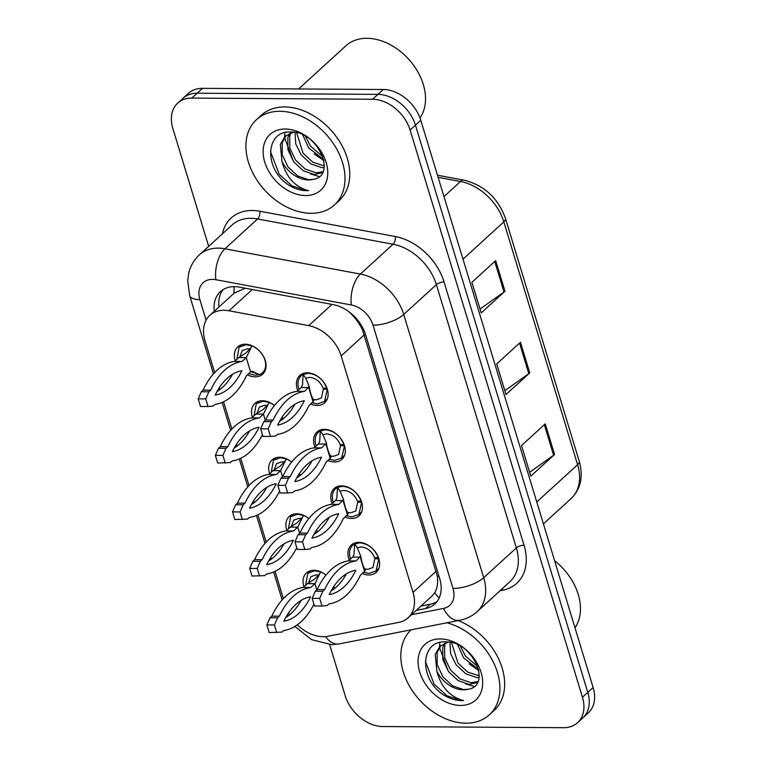 <?xml version="1.0" encoding="UTF-8"?>
<svg xmlns="http://www.w3.org/2000/svg" width="766" height="766" viewBox="0 0 766 766"><rect width="100%" height="100%" fill="white"/><g stroke="black" fill="none" stroke-linecap="round" stroke-linejoin="round"><path stroke-width="1.15" d="M314.941 447.153A18.489 13.271 47.6 0 1 316.971 431.995A18.489 13.271 47.6 0 1 324.487 429.324A18.489 13.271 47.6 0 1 342.431 441.015A18.489 13.271 47.6 0 1 341.904 459.294A18.489 13.271 47.6 0 1 334.397 461.965A18.489 13.271 47.6 0 1 327.867 460.529M332.109 503.674A18.489 13.271 47.6 0 1 334.148 488.517A18.489 13.271 47.6 0 1 341.655 485.835A18.489 13.271 47.6 0 1 359.599 497.536A18.489 13.271 47.6 0 1 359.082 515.815A18.489 13.271 47.6 0 1 351.575 518.486A18.489 13.271 47.6 0 1 345.035 517.04M349.286 560.195A18.489 13.271 47.6 0 1 351.316 545.028A18.489 13.271 47.6 0 1 358.823 542.357A18.489 13.271 47.6 0 1 376.776 554.057A18.489 13.271 47.6 0 1 376.25 572.326A18.489 13.271 47.6 0 1 368.743 575.007A18.489 13.271 47.6 0 1 362.203 573.562M297.773 390.631A18.489 13.271 47.6 0 1 299.803 375.474A18.489 13.271 47.6 0 1 307.31 372.803A18.489 13.271 47.6 0 1 325.253 384.503A18.489 13.271 47.6 0 1 324.736 402.772A18.489 13.271 47.6 0 1 317.229 405.444A18.489 13.271 47.6 0 1 310.69 404.008M252.416 417.269A18.489 13.271 47.6 0 1 254.915 403.395A18.489 13.271 47.6 0 1 262.422 400.714A18.489 13.271 47.6 0 1 274.477 405.53A17.331 12.447 -132.4 0 0 269.086 402.399L263.322 401.192L256.294 403.711L254.063 415.766M282.348 416.809A18.489 13.271 47.6 0 1 282.922 419.069M269.594 473.79A18.489 13.271 47.6 0 1 272.083 459.906A18.489 13.271 47.6 0 1 279.59 457.235A18.489 13.271 47.6 0 1 291.645 462.042M299.516 473.331A18.489 13.271 47.6 0 1 300.1 475.581M286.762 530.302A18.489 13.271 47.6 0 1 289.261 516.428A18.489 13.271 47.6 0 1 296.768 513.756A18.489 13.271 47.6 0 1 308.822 518.563M316.684 529.852A18.489 13.271 47.6 0 1 317.268 532.102M303.939 586.823A18.489 13.271 47.6 0 1 306.429 572.949A18.489 13.271 47.6 0 1 313.936 570.277A18.489 13.271 47.6 0 1 325.99 575.084M333.861 586.373A18.489 13.271 47.6 0 1 334.445 588.623M235.248 360.748A18.489 13.271 47.6 0 1 237.747 346.874A18.489 13.271 47.6 0 1 245.254 344.202A18.489 13.271 47.6 0 1 263.198 355.893A18.489 13.271 47.6 0 1 262.681 374.172A18.489 13.271 47.6 0 1 255.174 376.843A18.489 13.271 47.6 0 1 247.399 374.833M297.323 624.826A34.662 24.895 -132.4 0 0 327.886 636.268L398.837 622.365A34.662 24.895 -132.4 0 0 408.144 617.779A34.662 24.895 -132.4 0 0 413.018 592.367L341.176 355.941A34.662 24.895 -132.4 0 0 308.688 325.646L228.996 310.776A34.662 24.895 -132.4 0 0 223.95 310.278A34.662 24.895 -132.4 0 0 209.874 315.286A34.662 24.895 -132.4 0 0 205.001 340.698L214.681 372.535M408.144 617.779L432.215 595.804L434.753 592.683C437.3 588.412 438.162 582.936 437.338 576.252L362.442 329.715C359.254 323.204 354.964 317.421 349.583 312.375A34.662 17.465 -79.4 0 1 349.583 312.26M245.225 288.207L234.09 293.215L209.874 315.286M288.514 613.03A34.662 24.895 -132.4 0 0 289.548 614.887M219.296 387.749L219.861 389.597M223.567 401.786L231.849 429.056M236.474 444.27L237.029 446.109M240.735 458.307L249.027 485.577M253.642 500.782L254.207 502.63M257.912 514.829L266.195 542.098M270.819 557.303L271.375 559.151M275.08 571.35L283.363 598.61M208.668 246.365L172.867 128.525A34.662 24.895 47.6 0 1 177.731 103.113A34.662 24.895 47.6 0 1 191.806 98.096L372.573 99.254A34.662 24.895 47.6 0 1 410.107 130.048L582.447 697.271L587.79 692.397A34.662 24.895 47.6 0 1 582.926 717.809A34.662 24.895 47.6 0 0 587.79 692.397L415.45 125.164L587.79 692.397L593.133 687.514A34.662 24.895 47.6 0 1 588.269 712.926L577.583 722.683A34.662 24.895 47.6 0 1 563.508 727.7L382.741 726.541A34.662 24.895 47.6 0 1 345.207 695.748L329.648 644.57M372.573 99.254L377.916 94.381A34.662 24.895 47.6 0 1 415.45 125.164A34.662 24.895 47.6 0 0 377.916 94.381L197.149 93.222L377.916 94.381L383.259 89.498A34.662 24.895 47.6 0 1 420.793 120.281L593.133 687.514M177.731 103.113L183.074 98.23A34.662 24.895 47.6 0 1 197.149 93.222A34.662 24.895 47.6 0 0 183.074 98.23L188.417 93.356A34.662 24.895 47.6 0 1 202.492 88.339L383.259 89.498M504.957 291.233L481.211 312.93L471.904 282.319L495.659 260.632L504.957 291.233A9.24 3.562 -16.9 0 1 504.018 291.99L494.74 261.465M554.546 454.468L530.8 476.155L521.502 445.553L545.248 423.866L554.546 454.468A9.24 3.562 -16.9 0 1 553.607 455.224L544.339 424.699M529.746 372.851L506 394.538L496.703 363.936L520.449 342.249L529.746 372.851A9.24 3.562 -16.9 0 1 528.808 373.607L519.539 343.082M504.832 390.689L528.808 373.607M529.632 472.306L553.607 455.224M480.033 309.071L504.018 291.99M416.254 610.378L425.484 608.568A34.662 24.895 -132.4 0 0 434.801 603.991A34.662 24.895 -132.4 0 0 439.674 578.579L365.641 334.914A34.662 24.895 -132.4 0 0 333.143 304.619L239.509 287.145A34.662 24.895 -132.4 0 0 234.463 286.647A34.662 24.895 -132.4 0 0 220.388 291.664A34.662 24.895 -132.4 0 0 214.269 311.274M219.019 306.936A34.662 24.895 47.6 0 1 222.954 289.701M582.447 697.271A34.662 24.895 47.6 0 1 577.583 722.683M436.984 601.607A34.662 24.895 47.6 0 1 430.233 604.23L421.003 606.04M248.691 373.645L255.451 375.283L259.54 374.584M261.618 373.482L260.507 374.153A17.331 12.447 -132.4 0 0 261.618 373.482A17.331 12.447 -132.4 0 0 262.489 372.774A17.331 12.447 -132.4 0 0 264.414 358.593A17.331 12.447 -132.4 0 0 251.909 345.878L246.154 344.681L239.116 347.19L236.895 359.244M239.902 356.602L242.228 350.598L247.389 348.76L250.032 349.114M260.172 374.392L257.97 374.124L252.407 371.156L250.597 371.903L246.259 357.617L242.085 361.437A76.83 44.533 90.4 0 0 210.64 390.153L208.859 391.78L205.719 398.904L208.026 406.526L213.197 406.057L214.978 404.438A76.83 44.533 90.4 0 0 246.422 375.713L250.597 371.903M251.909 345.878L246.259 357.617L238.724 357.569L234.549 361.389A76.83 44.533 90.4 0 0 203.105 390.105L201.324 391.732L198.183 398.856L200.501 406.478L208.026 406.526M250.511 348.109L245.857 353.097L238.724 357.569M215.169 395.132A67.59 39.181 90.4 0 0 241.884 370.734A67.59 39.181 90.4 0 0 215.169 395.132M217.037 391.522A67.59 39.181 90.4 0 0 232.5 374.296M242.085 361.437L234.549 361.389M210.64 390.153L203.105 390.105M208.859 391.78L201.324 391.732M205.719 398.904L198.183 398.856M305.749 378.193L303.164 374.411L302.474 385.097L301.191 387.51L308.727 387.558L313.064 401.834L308.89 405.654A76.83 44.533 -89.6 0 1 277.445 434.37L275.664 435.998L270.494 436.467L268.177 428.845L271.327 421.712L273.108 420.094A76.83 44.533 -89.6 0 1 304.552 391.369L309.205 386.466L305.749 378.193L309.454 377.36C315.716 377.992 320.245 381.592 323.06 388.161L326.766 388.008C322.946 379.055 316.76 374.153 308.21 373.281L303.164 374.411A17.331 12.447 -132.4 0 0 301.172 375.79A17.331 12.447 -132.4 0 0 298.328 386.887A17.331 12.447 -132.4 0 0 298.481 387.539M311.752 402.686L317.517 403.883L324.545 401.374L327.331 389.205M327.178 389.339L323.357 389.138L321.433 397.966L316.272 399.804L313.361 399.373M323.357 389.138L324.497 388.103M309.205 386.466C309.608 389.741 311.302 397.372 314.041 400.254L313.064 401.834M270.494 436.467L262.968 436.419L260.651 428.797L263.791 421.664L265.572 420.036A76.83 44.533 -89.6 0 1 297.017 391.321L301.191 387.51M294.958 404.228A67.59 39.181 -89.6 0 1 279.504 421.463M304.351 400.675A67.59 39.181 -89.6 0 1 277.637 425.073A67.59 39.181 -89.6 0 1 304.351 400.675M297.017 391.321L304.552 391.369M265.572 420.036L273.108 420.094M260.651 428.797L268.177 428.845M263.791 421.664L271.327 421.712M282.692 419.251A17.331 12.447 -132.4 0 0 282.214 417.001M257.07 413.123L259.406 407.11L264.567 405.281L267.2 405.635M269.086 402.399L263.427 414.138L265.304 420.285M267.688 404.62L263.025 409.609L255.901 414.09L251.727 417.901A76.83 44.533 90.4 0 0 220.282 446.626L218.501 448.244L215.351 455.377L217.668 462.999L230.375 462.578L232.155 460.95A76.83 44.533 90.4 0 0 262.422 434.638M255.901 414.09L263.427 414.138L259.253 417.949A76.83 44.533 90.4 0 0 227.808 446.674L226.027 448.301L222.887 455.425L225.204 463.047M232.347 451.653A67.59 39.181 90.4 0 0 259.061 427.256A67.59 39.181 90.4 0 0 232.347 451.653M234.204 448.043A67.59 39.181 90.4 0 0 249.668 430.808M259.253 417.949L251.727 417.901M227.808 446.674L220.282 446.626M226.027 448.301L218.501 448.244M222.887 455.425L215.351 455.377M291.616 462.08A17.331 12.447 -132.4 0 0 286.254 458.911L280.5 457.714L273.462 460.222L271.241 472.277M299.86 475.772A17.331 12.447 -132.4 0 0 299.391 473.522M274.247 469.644L276.574 463.631L281.735 461.793L284.368 462.147M286.254 458.911L280.605 470.659L282.472 476.806M284.856 461.142L280.203 466.13L273.069 470.611L268.895 474.422A76.83 44.533 90.4 0 0 237.45 503.138L235.669 504.765L232.529 511.889L234.846 519.52L247.542 519.099L249.323 517.471A76.83 44.533 90.4 0 0 279.6 491.159M273.069 470.611L280.605 470.659L276.43 474.47A76.83 44.533 90.4 0 0 244.986 503.185L243.205 504.813L240.055 511.937L242.372 519.568M249.515 508.174A67.59 39.181 90.4 0 0 276.229 483.767A67.59 39.181 90.4 0 0 249.515 508.174M251.382 504.564A67.59 39.181 90.4 0 0 266.836 487.329M276.43 474.47L268.895 474.422M244.986 503.185L237.45 503.138M243.205 504.813L235.669 504.765M240.055 511.937L232.529 511.889M308.794 518.601A17.331 12.447 -132.4 0 0 303.432 515.432L297.668 514.235L290.63 516.744L288.409 528.799M317.038 532.284A17.331 12.447 -132.4 0 0 316.559 530.034M291.415 526.156L293.751 520.152L298.912 518.314L301.545 518.668M303.432 515.432L297.773 527.171L299.64 533.327M302.024 517.663L297.371 522.651L290.247 527.123L286.063 530.943A76.83 44.533 90.4 0 0 254.628 559.659L252.847 561.287L249.697 568.41L252.014 576.032L264.71 575.62L266.491 573.993A76.83 44.533 90.4 0 0 296.768 547.68M290.247 527.123L297.773 527.171L293.598 530.991A76.83 44.533 90.4 0 0 262.154 559.707L260.373 561.334L257.232 568.458L259.55 576.08M266.692 564.695A67.59 39.181 90.4 0 0 293.407 540.289A67.59 39.181 90.4 0 0 266.692 564.695M268.55 561.085A67.59 39.181 90.4 0 0 284.014 543.85M293.598 530.991L286.063 530.943M262.154 559.707L254.628 559.659M260.373 561.334L252.847 561.287M257.232 568.458L249.697 568.41M325.962 575.113A17.331 12.447 -132.4 0 0 320.6 571.953L314.845 570.756L307.808 573.265L305.586 585.32M334.206 588.805A17.331 12.447 -132.4 0 0 333.737 586.555M308.593 582.677L310.919 576.674L316.08 574.835L318.713 575.189M320.6 571.953L314.95 583.692L316.818 589.849M319.202 574.184L314.539 579.173L307.415 583.644L303.24 587.465A76.83 44.533 90.4 0 0 271.796 616.18L270.015 617.808L266.874 624.932L269.182 632.553L281.888 632.132L283.669 630.514A76.83 44.533 90.4 0 0 313.945 604.192M307.415 583.644L314.95 583.692L310.766 587.512A76.83 44.533 90.4 0 0 279.322 616.228L277.541 617.856L274.4 624.979L276.718 632.601M283.86 621.207A67.59 39.181 90.4 0 0 310.575 596.81A67.59 39.181 90.4 0 0 283.86 621.207M285.718 617.597A67.59 39.181 90.4 0 0 301.182 600.372M310.766 587.512L303.24 587.465M279.322 616.228L271.796 616.18M277.541 617.856L270.015 617.808M274.4 624.979L266.874 624.932M322.926 434.705L320.332 430.932L319.652 441.618L318.369 444.021L325.895 444.069L330.242 458.355L326.057 462.176A76.83 44.533 -89.6 0 1 294.613 490.891L292.832 492.519L287.671 492.978L285.354 485.357L288.495 478.233L290.276 476.605A76.83 44.533 -89.6 0 1 321.72 447.89L326.373 442.987L322.926 434.705L326.622 433.882C332.884 434.514 337.423 438.114 340.228 444.682L343.944 444.529C340.114 435.576 333.928 430.674 325.387 429.803L320.332 430.932A17.331 12.447 -132.4 0 0 318.35 432.302A17.331 12.447 -132.4 0 0 315.506 443.409A17.331 12.447 -132.4 0 0 315.649 444.06M328.93 459.207L334.685 460.404L341.722 457.896L344.499 445.716M344.346 445.86L340.535 445.659L338.61 454.487L333.449 456.325L330.529 455.894M340.535 445.659L341.665 444.615M326.373 442.987C326.776 446.262 328.48 453.884 331.218 456.766L330.242 458.355M287.671 492.978L280.136 492.931L277.819 485.309L280.969 478.185L282.75 476.557A76.83 44.533 -89.6 0 1 314.184 447.842L318.369 444.021M312.135 460.749A67.59 39.181 -89.6 0 1 296.672 477.984M321.529 457.187A67.59 39.181 -89.6 0 1 294.814 481.594A67.59 39.181 -89.6 0 1 321.529 457.187M314.184 447.842L321.72 447.89M282.75 476.557L290.276 476.605M277.819 485.309L285.354 485.357M280.969 478.185L288.495 478.233M340.094 491.226L337.509 487.444L336.82 498.13L335.537 500.543L343.072 500.591L347.41 514.876L343.235 518.687A76.83 44.533 -89.6 0 1 311.791 547.412L310.01 549.04L304.839 549.5L302.522 541.878L305.672 534.754L307.453 533.126A76.83 44.533 -89.6 0 1 338.888 504.411L343.551 499.509L340.094 491.226L343.8 490.403C350.052 491.035 354.591 494.635 357.406 501.194L361.112 501.041C357.291 492.098 351.106 487.186 342.555 486.314L337.509 487.444A17.331 12.447 -132.4 0 0 335.518 488.823A17.331 12.447 -132.4 0 0 332.674 499.93A17.331 12.447 -132.4 0 0 332.827 500.571M346.098 515.719L351.853 516.926L358.89 514.417L361.667 502.237M361.514 502.381L357.703 502.18L355.778 511.008L350.617 512.847L347.697 512.416M357.703 502.18L358.842 501.136M343.551 499.509C343.944 502.774 345.648 510.405 348.386 513.287L347.41 514.876M304.839 549.5L297.304 549.452L294.996 541.83L298.137 534.706L299.918 533.079A76.83 44.533 -89.6 0 1 331.362 504.363L335.537 500.543M329.303 517.27A67.59 39.181 -89.6 0 1 313.84 534.505M338.696 513.708A67.59 39.181 -89.6 0 1 311.982 538.105A67.59 39.181 -89.6 0 1 338.696 513.708M331.362 504.363L338.888 504.411M299.918 533.079L307.453 533.126M294.996 541.83L302.522 541.878M298.137 534.706L305.672 534.754M357.262 547.747L354.677 543.965L353.988 554.651L352.714 557.064L360.24 557.112L364.578 571.398L360.403 575.209A76.83 44.533 -89.6 0 1 328.959 603.924L327.178 605.552L322.007 606.021L319.7 598.399L322.84 591.275L324.621 589.648A76.83 44.533 -89.6 0 1 356.066 560.932L360.719 556.03L357.262 547.747L360.968 546.914C367.23 547.556 371.759 551.147 374.574 557.715L378.289 557.562C374.459 548.619 368.274 543.707 359.733 542.835L354.677 543.965A17.331 12.447 -132.4 0 0 352.695 545.344A17.331 12.447 -132.4 0 0 349.851 556.442A17.331 12.447 -132.4 0 0 349.995 557.093M363.266 572.24L369.03 573.447L376.068 570.929L378.844 558.759M378.691 558.893L374.871 558.692L372.946 567.52L367.785 569.358L364.875 568.927M374.871 558.692L376.01 557.658M360.719 556.03C361.121 559.295 362.825 566.926 365.554 569.808L364.578 571.398M322.007 606.021L314.481 605.973L312.164 598.351L315.305 591.228L317.086 589.6A76.83 44.533 -89.6 0 1 348.53 560.884L352.714 557.064M346.481 573.791A67.59 39.181 -89.6 0 1 331.017 591.017M355.874 570.23A67.59 39.181 -89.6 0 1 329.15 594.627A67.59 39.181 -89.6 0 1 355.874 570.23M348.53 560.884L356.066 560.932M317.086 589.6L324.621 589.648M312.164 598.351L319.7 598.399M315.305 591.228L322.84 591.275M323.032 171.67L316.186 172.81L305.232 169.085L295.504 160.017L289.778 147.895L289.759 135.802L290.793 132.93M289.529 133.437L287.872 137.526L287.892 149.619L293.617 161.741L303.346 170.799L314.299 174.533L322.582 172.637M324.296 165.954L312.777 162.191L303.049 153.133L296.634 132.777M295.015 132.441L295.714 143.807L301.162 154.847L310.891 163.914L321.835 167.649L324.133 167.63M270.455 151.409L279.188 174.246L292.057 185.899L306.534 190.59L308.708 190.581L306.438 190.667C299.697 190.552 293.005 188.149 286.379 183.457C263.858 166.921 265.869 130.115 290.984 132.011C317.708 130.66 337.701 176.4 312.863 179.407L308.641 179.704L297.696 175.969L287.968 166.902L282.242 154.78L282.214 142.696L286.178 135.458M312.863 179.407A26.121 18.757 47.6 0 1 308.392 179.933A26.121 18.757 47.6 0 1 281.945 161.367L280.327 144.41L285.201 136.281L293.474 132.202M322.879 156.724L310.584 146.239L305.471 136.319M302.771 134.931L308.698 147.962L323.692 159.577M298.644 88.952L345.878 45.816A51.992 37.333 47.6 0 1 366.991 38.3A51.992 37.333 47.6 0 1 415.249 67.647A51.992 37.333 47.6 0 1 420.017 117.983M310.948 213.302A57.766 41.488 47.6 0 1 254.867 176.745A57.766 41.488 47.6 0 1 256.495 119.64A57.766 41.488 47.6 0 1 279.954 111.281A57.766 41.488 47.6 0 1 336.035 147.838A57.766 41.488 47.6 0 1 334.407 204.943A57.766 41.488 47.6 0 1 310.948 213.302M256.495 119.64L261.244 115.302A57.766 41.488 47.6 0 1 284.703 106.943A57.766 41.488 47.6 0 1 340.784 143.501A57.766 41.488 47.6 0 1 339.156 200.606L334.407 204.943M285.345 129.023A37.668 27.049 47.6 0 1 326.144 162.488A37.668 27.049 47.6 0 1 305.557 195.55A37.668 27.049 47.6 0 1 264.749 162.095A37.668 27.049 47.6 0 1 285.345 129.023M308.708 190.581L306.544 190.092C294.182 186.004 285.986 176.429 281.945 161.367M310.594 173.949L319.365 176.611M314.184 153.899L323.922 160.649M284.914 132.642L284.569 136.884M284.569 137.478L293.388 161.415M477.946 681.568L471.1 682.707L460.146 678.973L450.427 669.915L444.701 657.783L444.673 645.7L445.716 642.827M444.452 643.335L442.786 647.423L442.815 659.507L448.541 671.629L458.269 680.696L469.213 684.431L477.496 682.525M479.21 675.842L467.691 672.088L457.963 663.021L451.547 642.674M449.929 642.329L450.628 653.704L456.076 664.744L465.805 673.812L476.758 677.546L479.047 677.527M425.379 661.297L434.102 684.143L446.98 695.787L461.448 700.478L463.622 700.478L461.362 700.564C454.611 700.45 447.928 698.046 441.302 693.354C418.782 676.809 420.793 640.003 445.898 641.908C472.622 640.558 492.615 686.298 467.777 689.304L463.564 689.592L452.61 685.867L442.882 676.799L437.156 664.677L437.137 652.584L441.101 645.345M467.777 689.304A26.121 18.757 47.6 0 1 463.306 689.821A26.121 18.757 47.6 0 1 436.859 671.255L435.251 654.308L440.115 646.169L448.388 642.1M477.802 666.621L465.508 656.136L460.385 646.207M457.695 644.828L463.622 657.86L478.616 669.474M446.884 622.806A57.766 41.488 47.6 0 1 494.156 663.883A57.766 41.488 47.6 0 1 489.321 714.841A57.766 41.488 47.6 0 1 465.862 723.19A57.766 41.488 47.6 0 1 409.925 686.891A57.766 41.488 47.6 0 1 411.093 629.824M440.259 638.921A37.668 27.049 47.6 0 1 481.067 672.385A37.668 27.049 47.6 0 1 460.471 705.448A37.668 27.049 47.6 0 1 419.672 671.983A37.668 27.049 47.6 0 1 440.259 638.921M463.622 700.478L461.467 699.99C449.106 695.901 440.9 686.326 436.859 671.255M458.183 620.584A57.766 41.488 47.6 0 1 500.342 662.896A57.766 41.488 47.6 0 1 494.07 710.503L489.321 714.841M554.632 560.779A51.992 37.333 47.6 0 1 574.988 627.804M465.508 683.847L474.288 686.508M469.098 663.787L478.836 670.547M439.837 642.53L439.483 646.782M439.483 647.375L448.301 671.303M252.263 289.519L228.996 310.776M363.63 329.677A34.662 13.348 163.1 0 1 362.442 329.715M438.947 576.185A34.662 13.348 163.1 0 1 437.338 576.252M234.09 293.215A34.662 17.465 -79.4 0 1 234.166 286.647M439.167 597.94A34.662 22.099 -101.1 0 1 434.753 592.683M331.946 304.399L308.688 325.646M364.377 334.752L341.176 355.941M436.208 571.187L413.018 592.367M462.999 259.176L503.827 221.881A11.557 4.452 -16.9 0 0 505.474 218.463L579.24 461.276A11.557 4.452 163.1 0 1 577.602 464.694L503.827 221.881A46.219 33.187 -132.4 0 0 460.5 181.494A11.557 5.822 -79.4 0 1 464.033 180.173C484.236 185.248 498.053 198.011 505.474 218.463M579.24 461.276C583.491 476.519 580.781 488.947 571.11 498.58A46.219 33.187 -132.4 0 0 577.602 464.694L536.765 501.989M443.974 196.584L460.5 181.494L438.123 177.319M202.492 88.339L191.806 98.096M420.793 120.281L410.107 130.048M411.514 614.705L443.543 608.424A23.104 16.593 -132.4 0 0 453.003 588.432L373.023 325.186A23.104 16.593 -132.4 0 0 351.355 304.992L215.888 279.705A23.104 16.593 -132.4 0 0 212.517 279.37A23.104 16.593 -132.4 0 0 199.888 299.659L206.111 320.131M199.428 254.81A46.219 33.187 47.6 0 1 218.195 248.127A46.219 33.187 47.6 0 1 224.926 248.787L257.577 218.961A46.219 33.187 -132.4 0 0 250.846 218.3A46.219 33.187 -132.4 0 0 232.079 224.984L199.428 254.81C194.028 259.827 190.456 265.974 188.714 273.242L187.699 280.825L189.652 295.532A23.104 8.895 -16.9 0 0 199.888 299.659M294.862 626.454L311.513 639.629L331.496 644.627L339.261 643.9A23.104 14.736 -101.1 0 1 325.55 636.603M222.418 233.812A51.992 37.333 47.6 0 1 252.263 210.487A51.992 37.333 47.6 0 1 259.837 211.234L395.304 236.522A51.992 37.333 47.6 0 1 444.05 281.955L524.03 545.21A51.992 37.333 47.6 0 1 502.755 590.193L500.064 590.72M215.888 279.705A23.104 11.643 -79.4 0 1 224.926 248.787L360.393 274.075L393.044 244.249L257.577 218.961A5.774 2.911 100.6 0 0 259.837 211.234M351.355 304.992A23.104 11.643 -79.4 0 1 360.393 274.075A46.219 33.187 47.6 0 1 403.72 314.462L436.371 284.636A46.219 33.187 -132.4 0 0 393.044 244.249A5.774 2.911 100.6 0 0 395.304 236.522M373.023 325.186A23.104 8.895 -16.9 0 0 403.72 314.462L483.7 577.708L516.361 547.891L436.371 284.636A5.774 2.221 163.1 0 1 444.05 281.955M453.003 588.432A23.104 8.895 -16.9 0 0 483.7 577.708A46.219 33.187 47.6 0 1 477.208 611.594L509.869 581.767A46.219 33.187 -132.4 0 0 516.361 547.891A5.774 2.221 163.1 0 1 524.03 545.21M502.755 590.193A5.774 3.686 78.9 0 0 502.017 588.939M339.261 643.9L459.868 620.259A23.104 14.736 -101.1 0 1 443.543 608.424M430.233 604.23L425.484 608.568M437.482 175.213L464.033 180.173M571.11 498.58L543.42 523.867M459.868 620.259C466.475 618.947 472.258 616.055 477.208 611.594M287.93 616.132L287.307 614.887M189.652 295.532L213.455 373.875M218.205 389.501L218.53 390.555M222.14 402.437L230.633 430.396M235.373 446.013L235.698 447.076M239.308 458.958L247.801 486.908M252.55 502.534L252.876 503.597M256.486 515.48L264.979 543.429M269.718 559.056L270.044 560.118M273.654 571.991L282.147 599.95M262.489 372.774L265.304 370.208M239.116 347.18L241.932 344.614M257.97 374.124L250.875 371.673M301.172 375.79L303.997 373.214M324.554 401.374L327.369 398.808M298.338 386.887L299.046 389.463M256.284 403.701L259.109 401.125M273.462 460.222L276.277 457.647M290.63 516.744L293.445 514.168M307.808 573.255L310.623 570.689M318.35 432.302L321.165 429.736M341.722 457.896L344.537 455.32M315.506 443.409L316.224 445.984M335.518 488.823L338.333 486.247M358.89 514.417L361.715 511.841M332.683 499.93L333.392 502.506M352.695 545.344L355.51 542.768M376.068 570.938L378.883 568.362M349.851 556.442L350.569 559.027"/></g></svg>
